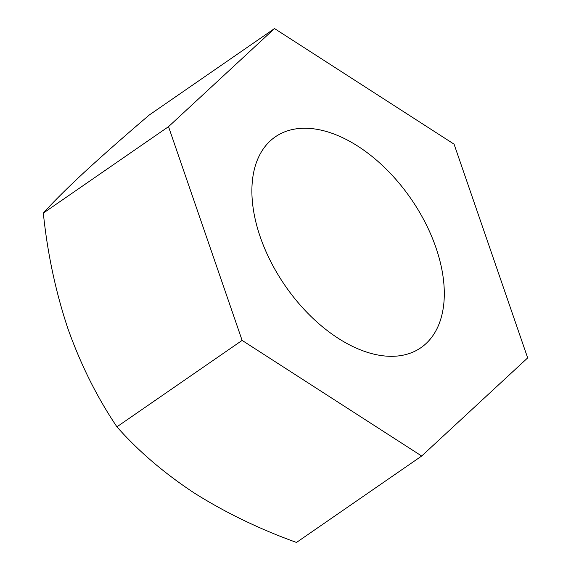 <?xml version="1.0" encoding="UTF-8"?>
<svg xmlns="http://www.w3.org/2000/svg" width="571" height="571" viewBox="0 0 571 571"><rect width="100%" height="100%" fill="white"/><g stroke="black" fill="none" stroke-linecap="round" stroke-linejoin="round"><path stroke-width="0.86" d="M274.501 28.55L149.309 114.978C124.143 136.426 102.387 155.605 84.037 172.513C66.3 189.015 52.732 202.541 43.332 213.097C47.422 253.103 55.594 291.553 67.849 328.439C80.618 364.419 96.977 397.216 116.927 426.83C138.375 451.133 164.212 473.231 194.433 493.116C225.374 512.601 259.398 529.046 296.499 542.45L421.691 456.022L242.118 340.402L168.524 126.662L274.501 28.55L454.073 144.17L527.668 357.903L421.691 456.022M387.316 356.19A128.118 76.464 -124.6 0 1 270.854 261.782A128.118 76.464 -124.6 0 1 275.308 136.847A128.118 76.464 -124.6 0 1 308.875 128.375A128.118 76.464 -124.6 0 1 425.338 222.79A128.118 76.464 -124.6 0 1 420.884 347.718A128.118 76.464 -124.6 0 1 387.316 356.19M43.332 213.097L168.524 126.662M116.927 426.83L242.118 340.402"/></g></svg>
